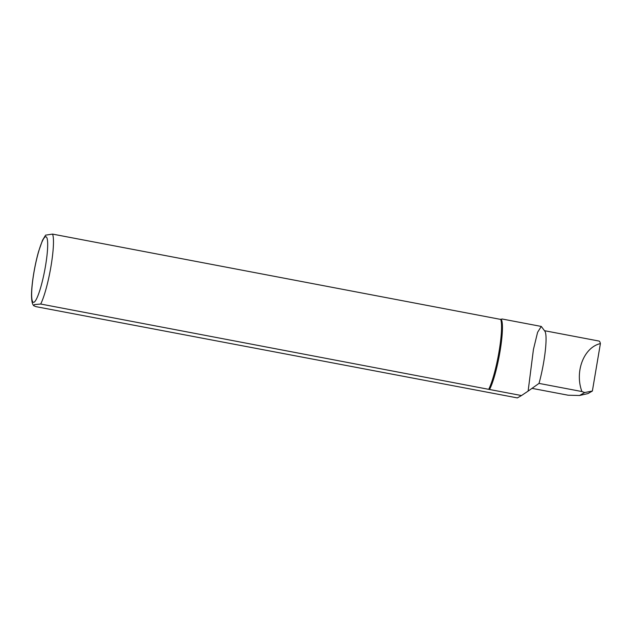 <?xml version="1.0" encoding="UTF-8"?>
<svg xmlns="http://www.w3.org/2000/svg" width="632" height="632" viewBox="0 0 632 632"><rect width="100%" height="100%" fill="white"/><g stroke="black" fill="none" stroke-linecap="round" stroke-linejoin="round"><path stroke-width="0.95" d="M584.703 392.543L581.914 391.548C574.504 371.608 583.857 347.347 600.4 343.587L592.374 391.034L584.703 392.543L579.568 395.49L568.136 395.213L532.018 388.356M489.531 389.486L521.479 395.553L517.363 397.907L36.087 306.678L33.749 305.746L34.389 304.592L40.701 304.032L489.531 389.486A37.675 5.783 -79.2 0 0 499.936 351.937A37.675 5.783 -79.2 0 0 501.366 319.539L52.535 234.093L45.575 235.167M501.113 319.421L501.966 318.97L501.366 319.539M521.479 395.553L528.123 391.105L533.432 349.464L537.595 332.306L541.284 326.436L544.887 331.215A35.763 5.491 -79.2 0 1 539.017 383.395L528.123 391.105M600.4 343.587A35.763 5.491 -79.2 0 0 598.946 341.043L544.547 330.71M592.374 391.034L587.918 393.586L579.568 395.49M581.914 391.548L539.017 383.395M488.789 389.154A38.149 5.854 -79.2 0 0 499.027 351.7A38.149 5.854 -79.2 0 0 500.623 319.207M40.701 304.032A38.149 5.854 -79.2 0 0 50.939 266.586A38.149 5.854 -79.2 0 0 52.535 234.093M34.16 302.143A33.385 5.119 -79.2 0 0 47.463 250.304A33.385 5.119 -79.2 0 0 37.422 256.071A33.385 5.119 -79.2 0 0 34.16 302.143M501.966 318.97L541.284 326.436M33.749 305.746C32.516 304.379 31.805 301.772 31.6 297.933C30.944 289.195 33.844 268.134 38.607 251.425L42.502 240.286L45.654 235.072"/></g></svg>
